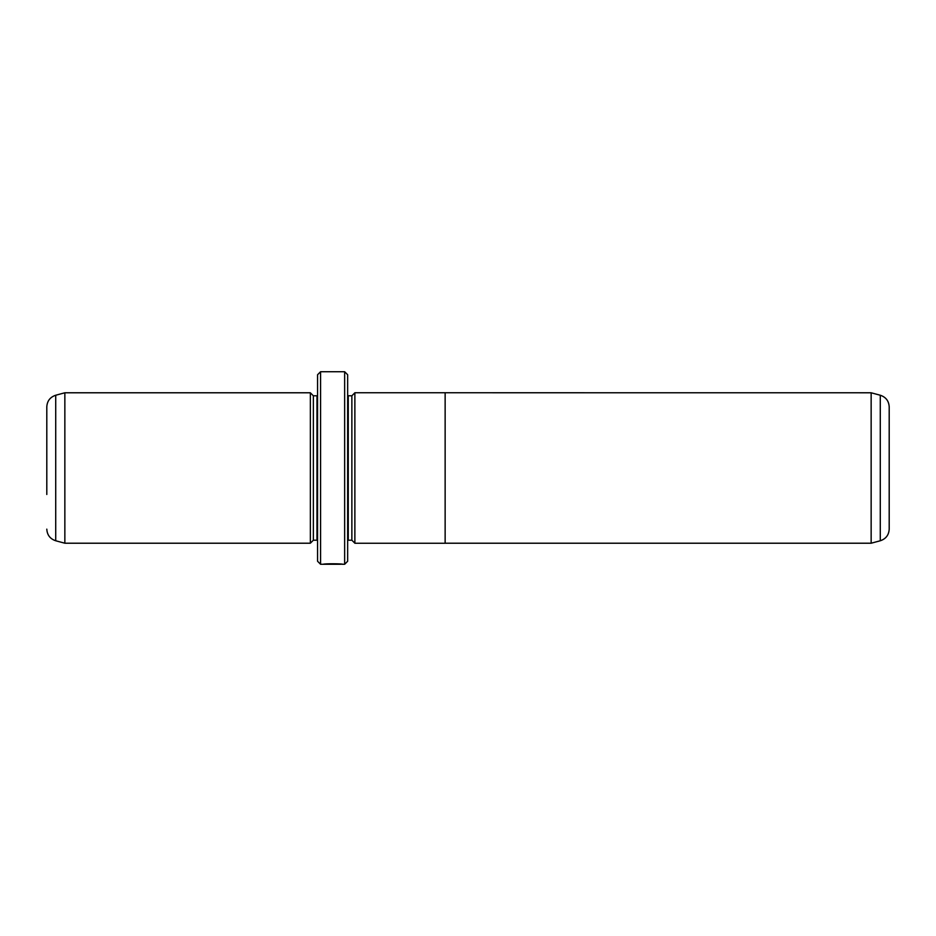 <?xml version="1.0" encoding="UTF-8"?>
<svg xmlns="http://www.w3.org/2000/svg" width="936" height="936" viewBox="0 0 936 936"><rect width="100%" height="100%" fill="white"/><g stroke="black" fill="none" stroke-linecap="round" stroke-linejoin="round"><path stroke-width="1.4" d="M880.285 540.762C885.865 538.902 888.849 535.029 889.2 529.144L889.2 406.856C888.849 400.971 885.865 397.098 880.285 395.238L880.285 540.762L871.147 543.219L871.147 392.781L354.873 392.746L354.873 543.254L445.138 543.254L445.138 392.746M340.645 564.034L323.283 564.256C323.856 563.519 343.196 563.694 342.588 564.268L340.645 564.151M344.647 371.721L347.654 374.739L347.654 561.261L344.647 564.279L344.647 371.721L320.58 371.721L320.58 564.279L340.645 564.268M354.873 543.219L351.866 540.201L351.866 395.799L347.654 395.729M310.354 543.219L310.354 392.781L64.853 392.781L64.853 543.219L310.354 543.219L313.361 540.201L313.361 395.799L310.354 392.781M46.8 494.477L46.8 406.856C47.151 400.971 50.134 397.098 55.715 395.238L55.715 540.762L64.853 543.219M320.58 564.279L317.573 561.261L317.573 374.739L320.58 371.721M351.866 540.201L348.262 540.201L348.262 395.799M313.361 540.201L316.965 540.201L316.965 395.799L317.573 395.729M871.147 543.219L445.138 543.219M55.715 540.762C50.134 538.902 47.151 535.029 46.8 529.144M344.647 564.279L342.529 564.279M316.965 540.201L317.573 540.271M316.965 395.799L313.361 395.799M55.715 395.238L64.853 392.781M348.262 540.201L347.654 540.271M351.866 395.799L354.873 392.781M880.285 395.238L871.147 392.781"/></g></svg>
